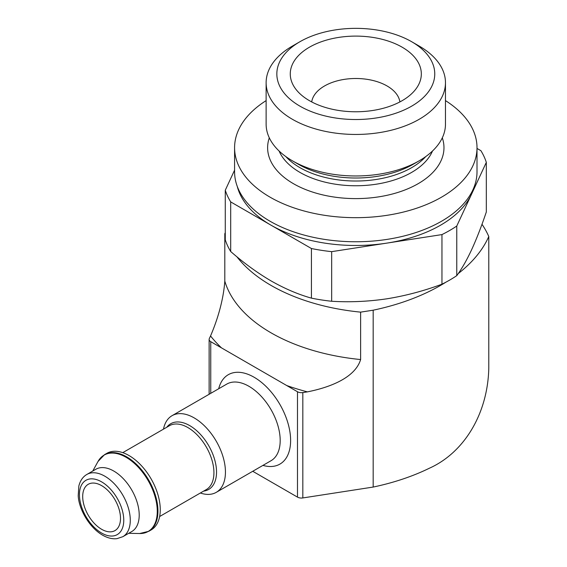 <?xml version="1.0" encoding="UTF-8"?>
<svg xmlns="http://www.w3.org/2000/svg" width="567" height="567" viewBox="0 0 567 567"><rect width="100%" height="100%" fill="white"/><g stroke="black" fill="none" stroke-linecap="round" stroke-linejoin="round"><path stroke-width="0.85" d="M101.599 529.273A26.734 15.437 -120 0 0 114.966 530.599A26.734 15.437 -120 0 0 114.966 499.733A26.734 15.437 -120 0 0 88.232 484.296A26.734 15.437 -120 0 0 84.136 505.721A26.734 15.437 -120 0 0 101.599 529.273M311.432 298.136C298.27 294.45 284.811 288.709 271.061 280.906C257.319 272.833 243.86 263.038 230.698 251.521L230.698 201.909L271.061 225.212L311.432 248.523L311.432 298.136A132.735 76.637 0 0 0 331.667 301.261L331.667 251.649L386.814 243.123A119.828 69.181 0 0 0 471.546 194.197L486.323 162.36L486.323 211.973C481.454 226.396 476.528 239.033 471.546 249.898C466.57 260.494 461.644 269.077 456.768 275.647L456.768 226.042L471.546 194.197A119.828 69.181 0 0 0 474.359 186.337M331.667 301.261C349.853 302.374 368.231 301.559 386.814 298.816C405.412 295.818 423.797 290.949 441.955 284.202A132.735 76.637 0 0 0 456.768 275.647M234.582 170.164L225.276 190.228L225.276 239.834A132.735 76.637 0 0 0 230.698 251.521M486.323 162.36A132.735 76.637 0 0 0 480.901 150.68L477.01 148.434M441.955 284.202L441.955 234.589A132.735 76.637 0 0 0 456.768 226.042M311.432 248.523A132.735 76.637 0 0 0 331.667 251.649M237.24 186.337A119.828 69.181 0 0 0 271.061 225.212A119.828 69.181 0 0 0 386.814 243.123L441.955 234.589M458.256 273.563A184.353 106.433 0 0 0 488.789 236.503L488.789 368.217C487.74 413.917 464.012 452.679 429.41 468.207A184.353 106.433 0 0 1 373.178 487.06L373.178 310.192A184.353 106.433 0 0 0 446.038 282.104M252.74 471.283L297.484 497.117A5.528 3.196 0 0 0 302.828 497.939L373.178 487.06M225.276 232.711L224.808 233.717A165.918 95.795 0 0 0 225.276 235.234M236.893 256.759A165.918 95.795 0 0 0 360.626 312.133L373.178 310.192M488.789 236.503A184.353 106.433 0 0 0 481.993 224.263M225.276 190.228A132.735 76.637 0 0 0 230.698 201.909M266.129 100.607A121.21 69.982 0 0 0 234.582 147.696A121.21 69.982 0 0 0 270.09 197.181A121.21 69.982 0 0 0 402.187 212.349A121.21 69.982 0 0 0 477.01 147.696A121.21 69.982 0 0 0 445.471 100.607M299.964 41.703L292.388 46.076A89.671 51.774 0 0 0 266.129 82.683L266.129 124.194A89.671 51.774 0 0 0 292.388 160.801A89.671 51.774 0 0 0 419.204 160.801A89.671 51.774 0 0 0 445.471 124.194L445.471 82.683A89.671 51.774 0 0 0 419.204 46.076L411.635 41.703A78.962 45.587 0 0 0 299.964 41.703A78.962 45.587 0 0 0 299.964 106.171A78.962 45.587 0 0 0 411.628 106.171A78.962 45.587 0 0 0 411.635 41.703M298.44 164.295L292.388 160.801A89.671 51.774 0 0 0 292.395 160.808L298.44 164.295A81.116 46.834 0 0 0 413.159 164.295L419.204 160.801M266.129 82.683A89.671 51.774 0 0 0 292.395 119.29A89.671 51.774 0 0 0 390.11 130.509A89.671 51.774 0 0 0 445.471 82.683M309.462 100.692A65.531 37.833 0 0 0 415.618 89.38A65.531 37.833 0 0 0 355.8 36.104A65.531 37.833 0 0 0 295.974 89.38A65.531 37.833 0 0 0 309.462 100.692M224.808 281.133A165.918 95.795 0 0 0 360.626 359.549C354.772 378.884 327.031 387.977 307.399 391.868L302.828 392.577A5.528 3.196 180 0 1 297.484 391.747L210.754 341.674A5.528 3.196 180 0 1 209.131 339.413A5.528 3.196 180 0 1 209.322 338.584L210.541 335.947C215.786 323.785 223.221 303.026 224.808 281.133L224.808 233.717M360.626 359.549L360.626 312.133M200.357 493.007A44.247 25.543 -120 0 0 216.275 492.333A44.247 25.543 -120 0 0 216.275 441.239A44.247 25.543 -120 0 0 172.028 415.696A44.247 25.543 -120 0 0 163.487 429.141M148.781 531.3L151.098 529.961A44.247 25.543 -120 0 0 151.098 478.874A44.247 25.543 -120 0 0 106.851 453.324L104.534 454.663L98.034 461.46A44.07 25.444 -120 0 1 148.143 480.575A44.07 25.444 -120 0 1 139.645 533.533L148.781 531.3A44.247 25.543 -120 0 0 148.781 480.214A44.247 25.543 -120 0 0 104.534 454.663M122.833 536.701L131.764 531.548A35.948 20.752 -120 0 0 131.764 490.037A35.948 20.752 -120 0 0 95.809 469.278L86.886 474.437C82.881 476.755 80.202 480.632 78.834 486.047L78.211 495.693C78.749 508.372 88.622 527.048 102.556 535.149C107.659 538.048 112.464 539.21 116.972 538.65L122.833 536.701A35.948 20.752 -120 0 0 122.833 495.189A35.948 20.752 -120 0 0 86.886 474.437M399.891 101.925A44.247 25.543 0 0 0 355.8 78.494A44.247 25.543 0 0 0 311.708 101.925M234.582 147.696L234.582 171.78A121.21 69.982 0 0 0 270.09 221.265A121.21 69.982 0 0 0 402.187 236.432A121.21 69.982 0 0 0 477.01 171.78L477.01 147.696M269.29 137.831A88.176 50.91 0 0 0 293.451 183.694A88.176 50.91 0 0 0 397.311 192.61A88.176 50.91 0 0 0 442.303 137.831M279.113 151.035A78.962 45.587 0 0 0 299.964 172.403A78.962 45.587 0 0 0 377.041 184.077A78.962 45.587 0 0 0 432.486 151.035M285.86 156.598A78.962 45.587 0 0 0 299.964 167.669A78.962 45.587 0 0 0 425.732 156.598M210.754 341.674L210.754 393.342M262.946 465.387A51.618 29.803 -120 0 0 290.495 436.966A51.618 29.803 -120 0 0 257.085 379.103A51.618 29.803 -120 0 0 218.699 388.749M297.484 391.747L297.484 497.117M302.828 392.577L302.828 497.939M286.76 385.553A195.417 112.826 0 0 0 307.399 391.868M210.541 335.947A195.417 112.826 0 0 0 221.477 347.862M216.275 492.333L271.026 460.723A44.247 25.543 -120 0 0 271.026 409.629A44.247 25.543 -120 0 0 226.779 384.086L172.028 415.696M203.645 491.107A37.954 21.915 -120 0 0 208.677 445.627A37.954 21.915 -120 0 0 166.776 427.249M159.639 516.516L206.296 489.576A36.869 21.291 -120 0 0 206.296 447.002A36.869 21.291 -120 0 0 169.427 425.718L122.77 452.65M101.599 533.037A31.341 18.094 -120 0 0 120.792 505.736A31.341 18.094 -120 0 0 82.406 483.573A31.341 18.094 -120 0 0 101.599 533.037M209.131 339.413L209.131 394.278M128.716 533.306L139.645 533.533M92.761 471.042L98.034 461.46"/></g></svg>
